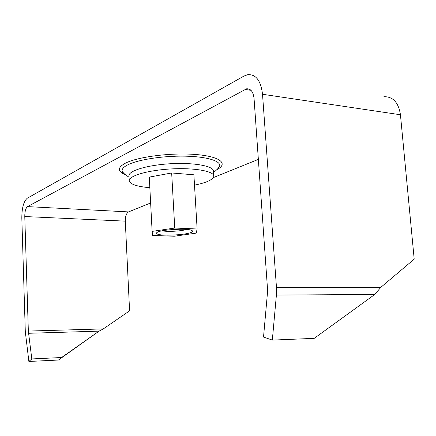 <?xml version="1.0" encoding="UTF-8"?>
<svg xmlns="http://www.w3.org/2000/svg" width="436" height="436" viewBox="0 0 436 436"><rect width="100%" height="100%" fill="white"/><g stroke="black" fill="none" stroke-linecap="round" stroke-linejoin="round"><path stroke-width="0.65" d="M249.572 89.244L246.618 88.802C250.771 88.53 253.256 91.8 254.063 98.618L267.508 288.899L267.475 292.72L263.524 337.061L272.331 340.091L314.22 338.358L374.78 294.453L380.873 287.291L414.2 259.153L400.444 114.755C398.553 102.558 393.038 96.541 383.893 96.699M258.357 159.38L213.318 177.605M194.854 185.077L194.511 185.213M150.638 202.969L128.549 211.907C126.364 213.269 125.279 216.354 125.296 221.145L129.585 310.841L103.316 328.902L99.037 331.147L58.468 360.027L61.585 357.525L31.806 358.932L28.874 361.471L58.468 360.027M380.873 287.291L276.457 287.324L262.521 94.269C260.875 80.693 255.948 74.158 247.746 74.665L243.986 76.044L27.25 198.249C23.658 201.301 21.849 207.907 21.822 218.055L25.299 331.6L28.874 361.471M246.618 88.802L27.512 206.61C25.702 208.097 24.792 211.411 24.776 216.539L28.34 331.06L31.806 358.932M61.585 357.525L99.037 331.147L28.514 333.284M276.457 287.324L276.391 295.079L272.331 340.091M192.407 231.32L192.39 231.091C192.352 227.576 156.273 229.592 156.628 233.091L156.617 233.222C156.197 236.846 192.445 234.917 192.407 231.32M197.127 228.998L174.749 228.044L152.12 231.385L152.578 235.445L174.302 236.236L196.216 233.124L197.127 228.998L193.889 174.792M174.749 228.044L171.67 172.972L149.117 177.141L149.494 181.038M152.12 231.385L149.286 177.109M162.176 230.813C167.451 231.957 181.507 231.173 186.624 229.445M194.505 185.147C206.026 182.793 212.436 179.975 213.727 176.694L213.477 171.059C213.498 166.029 193.835 162.405 170.689 163.729C147.537 164.993 128.397 170.787 128.98 175.784L129.263 181.082C130.544 184.412 137.4 186.619 149.837 187.703M213.793 176.024C213.82 171.125 194.145 167.615 170.977 168.945C147.809 170.209 128.647 175.882 129.225 180.755M193.944 175.686L194.069 174.809L171.67 172.972M124.538 174.029L122.358 171.719C121.41 169.522 123.143 167.266 127.546 164.955C137.623 159.696 162.797 155.728 184.869 156.153C206.991 156.54 221.434 161.102 219.608 166.285L217.695 168.825M216.894 169.664C228.731 163.62 220.256 156.382 195.47 154.48C170.836 152.491 137.111 156.873 125.001 163.386C117.349 167.724 117.497 171.517 125.432 174.776M400.444 114.755L262.521 94.269M251.011 90.328L244.912 89.413M128.549 211.907L27.512 206.61M125.296 221.145L24.776 216.539M103.316 328.902L28.34 331.06M374.78 294.453L276.391 295.079M213.558 172.362C214.201 172.198 219.15 167.789 219.608 166.285L219.842 166.432L217.76 168.748M129.045 177.087C128.38 176.989 122.979 173.163 122.358 171.719L122.14 171.893L124.467 173.964M157.276 232.377L156.628 233.091M191.666 230.453L192.39 231.091"/></g></svg>
